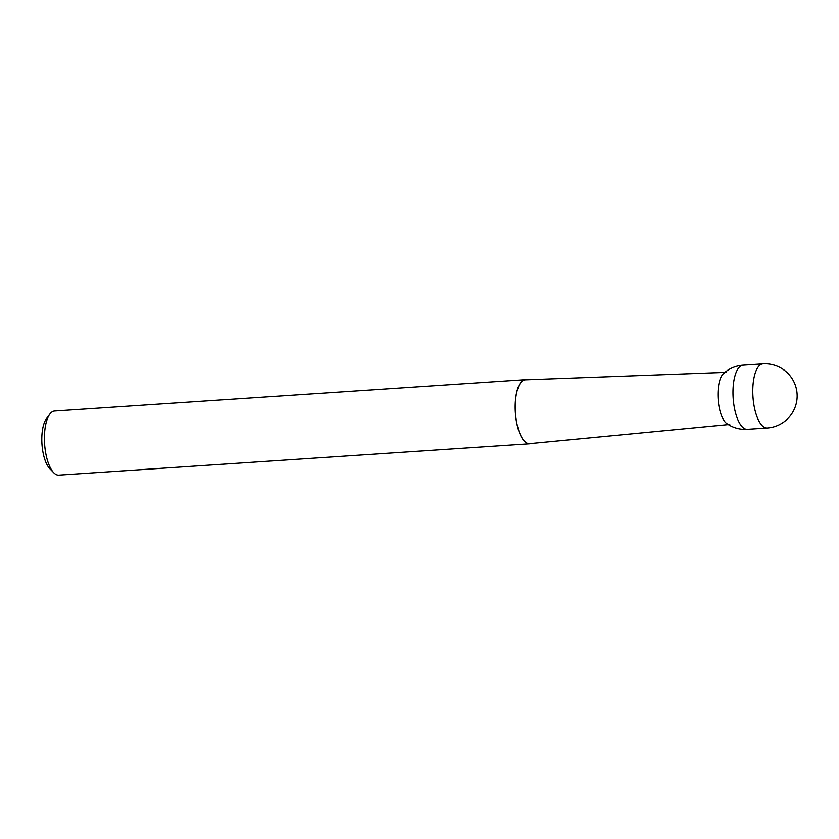 <?xml version="1.0" encoding="UTF-8"?>
<svg xmlns="http://www.w3.org/2000/svg" width="839" height="839" viewBox="0 0 839 839"><rect width="100%" height="100%" fill="white"/><g stroke="black" fill="none" stroke-linecap="round" stroke-linejoin="round"><path stroke-width="1.26" d="M728.315 424.565L529.671 443.632A31.976 12.029 -93.8 0 1 515.419 412.536A31.976 12.029 -93.8 0 1 525.424 379.826L724.844 372.39M526.619 379.784A32.123 12.092 86.2 0 0 525.287 379.679A32.123 12.092 86.2 0 0 515.356 412.536A32.123 12.092 86.2 0 0 529.556 443.789A32.123 12.092 86.2 0 0 530.856 443.516M525.287 379.679L54.525 411.026A32.123 12.092 86.2 0 0 49.805 414.12A32.123 12.092 86.2 0 0 44.593 443.883A32.123 12.092 86.2 0 0 53.706 472.703A32.123 12.092 86.2 0 0 58.793 475.136L529.556 443.789M53.706 472.703L49.7 468.561A27.309 10.278 -93.8 0 1 41.95 444.062A27.309 10.278 -93.8 0 1 46.376 418.755L49.805 414.12M726.27 372.338A26.103 9.816 86.2 0 0 718.1 399.039A26.103 9.816 86.2 0 0 729.741 424.429M718.174 399.993A26.103 9.816 86.2 0 0 726.7 423.496A32.123 32.123 0 0 0 747.35 429.295A32.123 12.092 86.2 0 1 733.244 399.207A32.123 12.092 86.2 0 1 743.081 365.175A32.123 32.123 0 0 0 723.386 373.659A26.103 9.816 86.2 0 0 718.174 399.993M747.35 429.295L767.161 427.974A32.123 12.092 -93.8 0 1 752.971 396.721A32.123 12.092 -93.8 0 1 762.892 363.864L743.081 365.175M767.161 427.974A32.123 32.123 0 0 0 797.05 393.334A32.123 32.123 0 0 0 762.892 363.864"/></g></svg>
